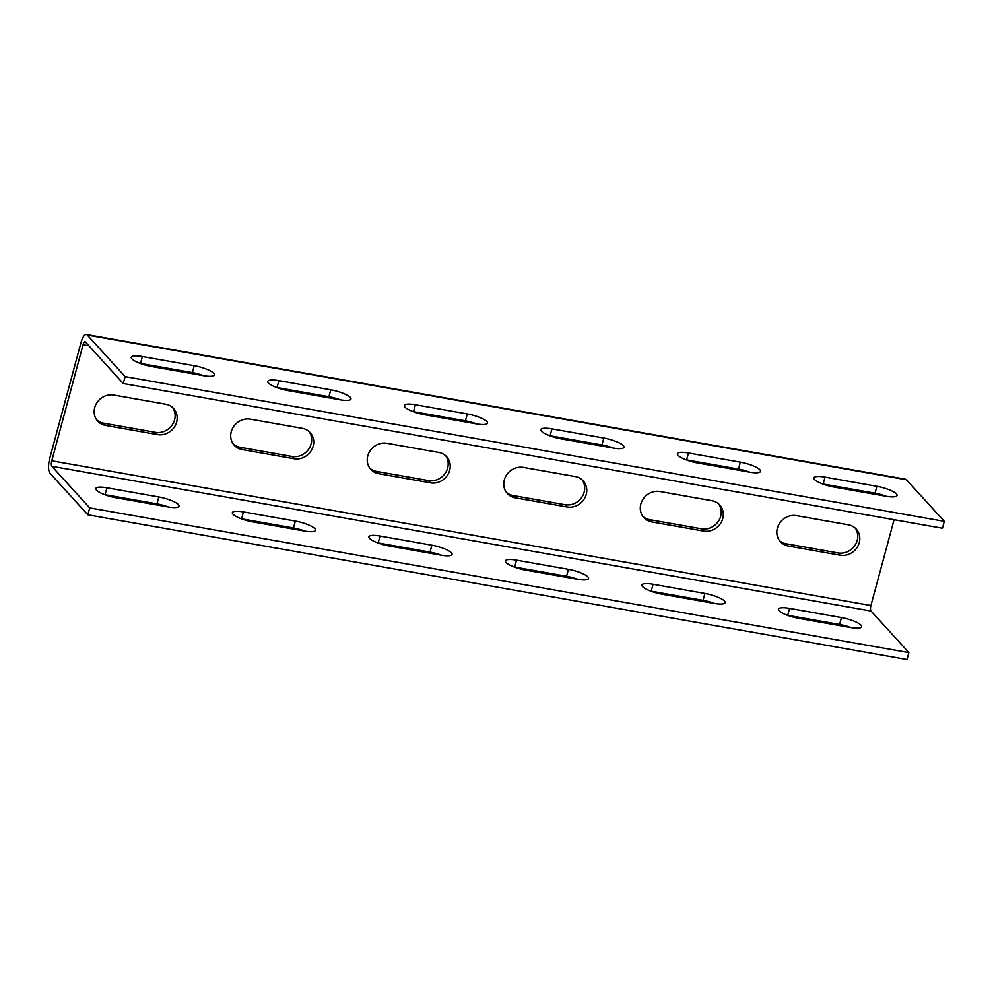 <?xml version="1.0" encoding="UTF-8"?>
<svg xmlns="http://www.w3.org/2000/svg" width="994" height="994" viewBox="0 0 994 994"><rect width="100%" height="100%" fill="white"/><g stroke="black" fill="none" stroke-linecap="round" stroke-linejoin="round"><path stroke-width="1.49" d="M87.845 514.805L50.011 473.219A11.791 4.001 100 0 1 49.7 458.545L81.023 342.458A11.791 4.001 100 0 1 86.366 334.469A11.791 4.001 100 0 1 87.298 335.028L125.132 376.614L123.268 383.522L85.434 341.936A4.423 1.503 -80 0 0 85.086 341.725A4.423 1.503 -80 0 0 83.074 344.719L51.763 460.806A4.423 1.503 -80 0 0 51.874 466.31L89.721 507.897L87.845 514.805L907.013 659.531L908.876 652.623L89.721 507.897M104.618 494.627A16.215 3.864 -164.9 0 1 105.078 494.701L156.965 503.871A16.215 3.864 -164.9 0 1 168.346 506.99M241.144 518.744A16.215 3.864 -164.9 0 1 241.604 518.831L293.491 527.988A16.215 3.864 -164.9 0 1 304.872 531.107M377.67 542.873A16.215 3.864 -164.9 0 1 378.142 542.948L430.017 552.117A16.215 3.864 -164.9 0 1 441.398 555.236M514.196 566.99A16.215 3.864 -164.9 0 1 514.668 567.065L566.543 576.234A16.215 3.864 -164.9 0 1 577.924 579.353M650.722 591.107A16.215 3.864 -164.9 0 1 651.194 591.194L703.069 600.351A16.215 3.864 -164.9 0 1 714.45 603.47M787.248 615.236A16.215 3.864 -164.9 0 1 787.72 615.311L839.595 624.481A16.215 3.864 -164.9 0 1 850.976 627.599M894.078 519.7L870.918 605.532A4.423 1.503 -80 0 0 871.03 611.037L908.876 652.623M158.829 496.963A16.215 3.864 -164.9 0 1 179.007 506.157A16.215 3.864 -164.9 0 1 167.874 506.903L116 497.745A16.215 3.864 -164.9 0 1 95.822 488.551A16.215 3.864 -164.9 0 1 106.942 487.793L158.829 496.963L156.965 503.871M295.355 521.08A16.215 3.864 -164.9 0 1 315.533 530.274A16.215 3.864 -164.9 0 1 304.4 531.032L252.526 521.862A16.215 3.864 -164.9 0 1 232.347 512.668A16.215 3.864 -164.9 0 1 243.468 511.922L295.355 521.08L293.491 527.988M431.881 545.209A16.215 3.864 -164.9 0 1 452.059 554.404A16.215 3.864 -164.9 0 1 440.926 555.149L389.052 545.979A16.215 3.864 -164.9 0 1 368.873 536.785A16.215 3.864 -164.9 0 1 380.006 536.039L431.881 545.209L430.017 552.117M568.406 569.326A16.215 3.864 -164.9 0 1 588.585 578.52A16.215 3.864 -164.9 0 1 577.452 579.266L525.577 570.109A16.215 3.864 -164.9 0 1 505.399 560.914A16.215 3.864 -164.9 0 1 516.532 560.156L568.406 569.326L566.543 576.234M704.932 593.443A16.215 3.864 -164.9 0 1 725.111 602.637A16.215 3.864 -164.9 0 1 713.99 603.395L662.103 594.226A16.215 3.864 -164.9 0 1 641.925 585.031A16.215 3.864 -164.9 0 1 653.058 584.286L704.932 593.443L703.069 600.351M841.458 617.572A16.215 3.864 -164.9 0 1 861.636 626.767A16.215 3.864 -164.9 0 1 850.516 627.512L798.629 618.343A16.215 3.864 -164.9 0 1 778.451 609.148A16.215 3.864 -164.9 0 1 789.584 608.403L841.458 617.572L839.595 624.481M113.838 395.04L165.725 404.21A16.215 14.748 137.7 0 1 173.615 408.497A16.215 14.748 137.7 0 1 174.708 426.525A16.215 14.748 137.7 0 1 157.524 434.614L105.637 425.444A16.215 14.748 137.7 0 1 97.747 421.158A16.215 14.748 137.7 0 1 96.654 403.129A16.215 14.748 137.7 0 1 113.838 395.04M302.251 428.327A16.215 14.748 -42.3 0 1 310.14 432.614A16.215 14.748 -42.3 0 1 311.234 450.642A16.215 14.748 -42.3 0 1 294.05 458.731L242.163 449.561A16.215 14.748 -42.3 0 1 234.273 445.275A16.215 14.748 -42.3 0 1 233.18 427.246A16.215 14.748 -42.3 0 1 250.364 419.157L302.251 428.327M438.776 452.444A16.215 14.748 -42.3 0 1 446.666 456.743A16.215 14.748 -42.3 0 1 447.76 474.759A16.215 14.748 -42.3 0 1 430.576 482.848L378.689 473.691A16.215 14.748 -42.3 0 1 370.799 469.392A16.215 14.748 -42.3 0 1 369.718 451.375A16.215 14.748 -42.3 0 1 386.902 443.287L438.776 452.444M575.302 476.573A16.215 14.748 -42.3 0 1 583.192 480.86A16.215 14.748 -42.3 0 1 584.286 498.889A16.215 14.748 -42.3 0 1 567.102 506.977L515.215 497.808A16.215 14.748 -42.3 0 1 507.325 493.521A16.215 14.748 -42.3 0 1 506.244 475.492A16.215 14.748 -42.3 0 1 523.428 467.404L575.302 476.573M711.828 500.69A16.215 14.748 -42.3 0 1 719.718 504.977A16.215 14.748 -42.3 0 1 720.812 523.006A16.215 14.748 -42.3 0 1 703.628 531.094L651.753 521.925A16.215 14.748 -42.3 0 1 643.864 517.638A16.215 14.748 -42.3 0 1 642.77 499.609A16.215 14.748 -42.3 0 1 659.954 491.521L711.828 500.69M848.354 524.807A16.215 14.748 -42.3 0 1 856.244 529.106A16.215 14.748 -42.3 0 1 857.337 547.122A16.215 14.748 -42.3 0 1 840.154 555.211L788.279 546.041A16.215 14.748 -42.3 0 1 780.389 541.755A16.215 14.748 -42.3 0 1 779.296 523.739A16.215 14.748 -42.3 0 1 796.48 515.65L848.354 524.807M123.268 383.522L942.436 528.249L944.3 521.341L125.132 376.614M140.042 363.344A16.215 3.864 -164.9 0 1 140.502 363.431L192.389 372.588A16.215 3.864 -164.9 0 1 203.77 375.707M276.568 387.461A16.215 3.864 -164.9 0 1 277.028 387.548L328.915 396.718A16.215 3.864 -164.9 0 1 340.296 399.824M413.094 411.591A16.215 3.864 -164.9 0 1 413.554 411.665L465.44 420.835A16.215 3.864 -164.9 0 1 476.822 423.953M549.62 435.707A16.215 3.864 -164.9 0 1 550.092 435.794L601.966 444.952A16.215 3.864 -164.9 0 1 613.348 448.07M686.146 459.824A16.215 3.864 -164.9 0 1 686.618 459.911L738.492 469.081A16.215 3.864 -164.9 0 1 749.874 472.187M822.672 483.954A16.215 3.864 -164.9 0 1 823.144 484.028L875.018 493.198A16.215 3.864 -164.9 0 1 886.399 496.317M86.366 334.469L905.522 479.195A11.791 4.001 100 0 1 906.453 479.754L944.3 521.341M194.252 365.68A16.215 3.864 -164.9 0 1 214.431 374.875A16.215 3.864 -164.9 0 1 203.298 375.633L151.423 366.463A16.215 3.864 -164.9 0 1 131.245 357.268A16.215 3.864 -164.9 0 1 142.366 356.511L194.252 365.68L192.389 372.588M330.778 389.81A16.215 3.864 -164.9 0 1 350.957 399.004A16.215 3.864 -164.9 0 1 339.824 399.75L287.949 390.58A16.215 3.864 -164.9 0 1 267.771 381.385A16.215 3.864 -164.9 0 1 278.892 380.64L330.778 389.81L328.915 396.718M467.304 413.926A16.215 3.864 -164.9 0 1 487.482 423.121A16.215 3.864 -164.9 0 1 476.35 423.866L424.475 414.709A16.215 3.864 -164.9 0 1 404.297 405.502A16.215 3.864 -164.9 0 1 415.417 404.757L467.304 413.926L465.44 420.835M603.83 438.043A16.215 3.864 -164.9 0 1 624.008 447.238A16.215 3.864 -164.9 0 1 612.876 447.996L561.001 438.826A16.215 3.864 -164.9 0 1 540.823 429.632A16.215 3.864 -164.9 0 1 551.956 428.874L603.83 438.043L601.966 444.952M740.356 462.16A16.215 3.864 -164.9 0 1 760.534 471.367A16.215 3.864 -164.9 0 1 749.401 472.113L697.527 462.943A16.215 3.864 -164.9 0 1 677.349 453.749A16.215 3.864 -164.9 0 1 688.482 453.003L740.356 462.16L738.492 469.081M876.882 486.29A16.215 3.864 -164.9 0 1 897.06 495.484A16.215 3.864 -164.9 0 1 885.94 496.23L834.053 487.072A16.215 3.864 -164.9 0 1 813.875 477.865A16.215 3.864 -164.9 0 1 825.008 477.12L876.882 486.29L875.018 493.198M96.791 419.965A16.215 14.748 137.7 0 0 103.587 423.183L155.462 432.353A16.215 14.748 137.7 0 0 172.186 424.96A16.215 14.748 137.7 0 0 172.521 407.428M309.047 431.545A16.215 14.748 -42.3 0 1 308.724 449.077A16.215 14.748 -42.3 0 1 291.988 456.47L240.113 447.3A16.215 14.748 -42.3 0 1 233.317 444.082M445.573 455.662A16.215 14.748 -42.3 0 1 445.25 473.206A16.215 14.748 -42.3 0 1 428.513 480.587L376.639 471.429A16.215 14.748 -42.3 0 1 369.843 468.211M582.099 479.791A16.215 14.748 -42.3 0 1 581.776 497.323A16.215 14.748 -42.3 0 1 565.039 504.716L513.165 495.546A16.215 14.748 -42.3 0 1 506.368 492.328M718.625 503.908A16.215 14.748 -42.3 0 1 718.302 521.44A16.215 14.748 -42.3 0 1 701.565 528.833L649.691 519.663A16.215 14.748 -42.3 0 1 642.894 516.445M855.151 528.025A16.215 14.748 -42.3 0 1 854.828 545.569A16.215 14.748 -42.3 0 1 838.104 552.95L786.217 543.793A16.215 14.748 -42.3 0 1 779.42 540.574M51.874 466.31L871.03 611.037M51.763 460.806L870.918 605.532M83.074 344.719L88.901 345.75M87.298 335.028L906.453 479.754M103.587 423.183L105.637 425.444M155.462 432.353L157.524 434.614M291.988 456.47L294.05 458.731M240.113 447.3L242.163 449.561M428.513 480.587L430.576 482.848M376.639 471.429L378.689 473.691M565.039 504.716L567.102 506.977M513.165 495.546L515.215 497.808M701.565 528.833L703.628 531.094M649.691 519.663L651.753 521.925M838.104 552.95L840.154 555.211M786.217 543.793L788.279 546.041M105.078 494.701L106.942 487.793M140.502 363.431L142.366 356.511M241.604 518.831L243.468 511.922M277.028 387.548L278.892 380.64M378.142 542.948L380.006 536.039M413.554 411.665L415.417 404.757M514.668 567.065L516.532 560.156M550.092 435.794L551.956 428.874M651.194 591.194L653.058 584.286M686.618 459.911L688.482 453.003M787.72 615.311L789.584 608.403M823.144 484.028L825.008 477.12"/></g></svg>

